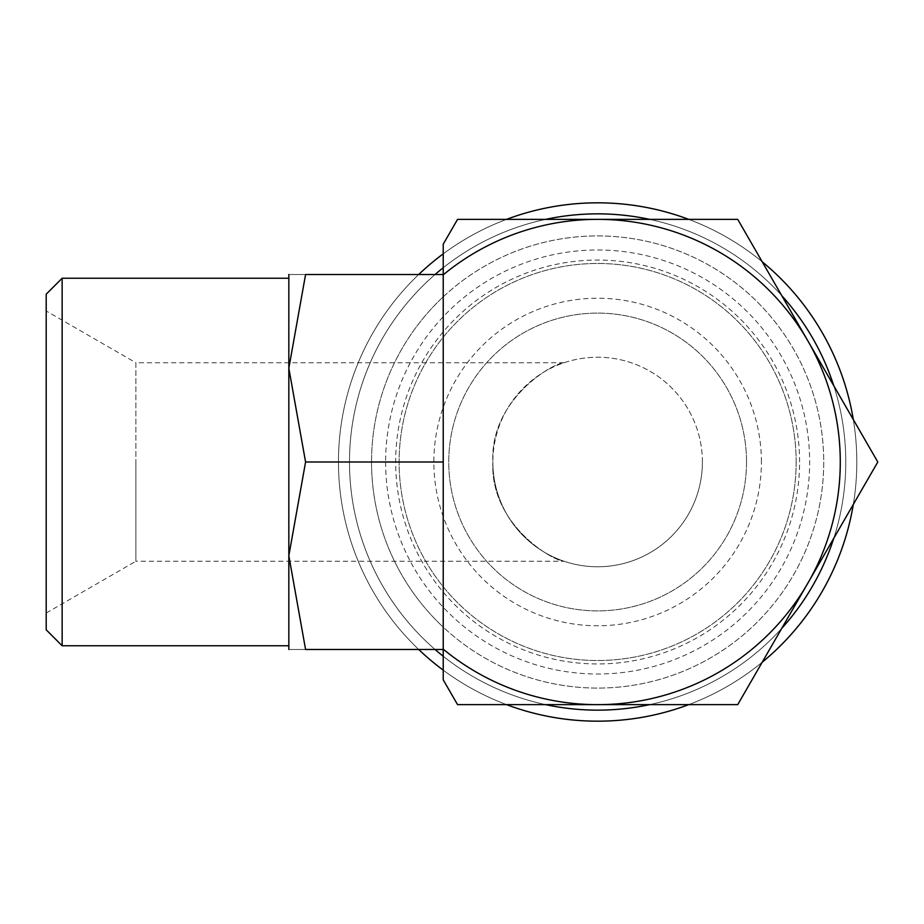 <?xml version="1.0" encoding="UTF-8"?>
<svg xmlns="http://www.w3.org/2000/svg" width="924" height="924" viewBox="0 0 924 924"><rect width="100%" height="100%" fill="white"/><g stroke="black" fill="none" stroke-linecap="round" stroke-linejoin="round"><path stroke-width="0.69" stroke-dasharray="4.62 3.46" d="M385.62 462A212.012 212.012 0 0 0 597.632 674.012A212.012 212.012 0 0 0 809.655 462A212.012 212.012 0 0 0 597.632 249.988A212.012 212.012 0 0 0 385.62 462M796.153 462A198.521 198.521 0 0 1 597.632 660.521A198.521 198.521 0 0 1 399.122 462A198.521 198.521 0 0 1 597.632 263.479A198.521 198.521 0 0 1 796.153 462A198.521 198.521 0 0 1 597.632 660.521A198.521 198.521 0 0 1 399.122 462A198.521 198.521 0 0 1 597.632 263.479A198.521 198.521 0 0 1 796.153 462M418.699 274.509A259.17 259.17 0 0 0 597.632 721.17A259.17 259.17 0 0 0 853.314 419.588M762.208 261.781A259.17 259.17 0 0 0 688.75 219.369M506.525 219.369A259.17 259.17 0 0 0 443.231 253.834M435.077 274.509A248.14 248.14 0 0 0 597.632 710.14A248.14 248.14 0 0 0 833.771 385.735M781.75 295.634A248.14 248.14 0 0 0 649.653 219.369M545.61 219.369A248.14 248.14 0 0 0 443.231 267.741M853.314 504.412A259.17 259.17 0 0 0 597.632 202.83A259.17 259.17 0 0 0 338.461 462A259.17 259.17 0 0 0 597.632 721.17A259.17 259.17 0 0 0 856.814 462A259.17 259.17 0 0 0 597.632 202.83A259.17 259.17 0 0 0 338.461 462A259.17 259.17 0 0 0 597.632 721.17A259.17 259.17 0 0 0 856.814 462A259.17 259.17 0 0 0 597.632 202.83A259.17 259.17 0 0 0 418.699 649.491M833.771 538.265A248.14 248.14 0 0 0 597.632 213.86A248.14 248.14 0 0 0 349.491 462A248.14 248.14 0 0 0 597.632 710.14A248.14 248.14 0 0 0 845.783 462A248.14 248.14 0 0 0 597.632 213.86A248.14 248.14 0 0 0 349.491 462A248.14 248.14 0 0 0 597.632 710.14A248.14 248.14 0 0 0 845.783 462A248.14 248.14 0 0 0 597.632 213.86A248.14 248.14 0 0 0 349.491 462A248.14 248.14 0 0 0 597.632 710.14A248.14 248.14 0 0 0 845.783 462A248.14 248.14 0 0 0 597.632 213.86A248.14 248.14 0 0 0 435.077 649.491M443.231 274.832A242.631 242.631 0 0 1 597.632 219.369L737.722 219.369L807.761 340.679A242.631 242.631 0 0 1 443.231 649.168L443.231 627.153A226.091 226.091 0 0 0 823.723 462A226.091 226.091 0 0 0 443.231 296.847L443.231 244.167L457.553 219.369L597.632 219.369A242.631 242.631 0 0 1 807.761 340.679L877.8 462L737.722 704.631L457.553 704.631L443.231 679.833L443.231 649.168M62.151 278.24L62.151 645.761M46.2 294.19L46.2 629.81M288.831 274.509L288.831 645.761L288.831 462L288.831 555.74L305.578 649.491L443.231 649.491L443.231 462L305.578 462L288.831 555.74L288.831 649.491M443.231 274.509L443.231 462L443.231 274.509L305.578 274.509L288.831 368.26L305.578 462M371.54 462A226.091 226.091 0 0 1 597.632 235.909A226.091 226.091 0 0 1 823.723 462A226.091 226.091 0 0 1 597.632 688.091A226.091 226.091 0 0 1 443.231 296.847L443.231 627.153A226.091 226.091 0 0 1 371.54 462M702.402 462A104.77 104.77 0 0 0 597.632 357.23A104.77 104.77 0 0 0 492.862 462C489.939 399.422 553.222 362.797 564.09 362.739C553.222 362.797 489.939 399.422 492.862 462C489.939 524.578 553.222 561.203 564.09 561.261C553.222 561.203 489.939 524.578 492.862 462A104.77 104.77 0 0 0 597.632 566.77A104.77 104.77 0 0 0 702.402 462A104.77 104.77 0 0 0 597.632 357.23A104.77 104.77 0 0 0 492.862 462A104.77 104.77 0 0 0 597.632 566.77A104.77 104.77 0 0 0 702.402 462M746.523 462A148.891 148.891 0 0 0 597.632 313.109A148.891 148.891 0 0 0 448.752 462A148.891 148.891 0 0 0 597.632 610.891A148.891 148.891 0 0 0 746.523 462A148.891 148.891 0 0 0 597.632 313.109A148.891 148.891 0 0 0 448.752 462A148.891 148.891 0 0 0 597.632 610.891A148.891 148.891 0 0 0 746.523 462M761.411 462A163.779 163.779 0 0 0 597.632 298.221A163.779 163.779 0 0 0 433.853 462A163.779 163.779 0 0 0 597.632 625.779A163.779 163.779 0 0 0 761.411 462M46.2 613.028L135.874 561.261L135.874 462L135.874 561.261L564.09 561.261M564.09 362.739L135.874 362.739L135.874 462L135.874 362.739L46.2 310.972M799.583 462A201.952 201.952 0 0 0 597.632 260.048A201.952 201.952 0 0 0 395.68 462A201.952 201.952 0 0 0 597.632 663.952A201.952 201.952 0 0 0 799.583 462M305.613 649.491C283.16 649.491 283.16 649.491 305.613 649.491M443.231 462L443.231 649.491M288.831 462L288.831 278.24L288.831 462M305.613 274.509C283.16 274.509 283.16 274.509 305.613 274.509M443.231 670.166A259.17 259.17 0 0 0 506.525 704.631M688.75 704.631A259.17 259.17 0 0 0 762.208 662.219M443.231 656.259A248.14 248.14 0 0 0 545.61 704.631M649.653 704.631A248.14 248.14 0 0 0 781.75 628.366"/><path stroke-width="1.39" d="M853.314 419.588A259.17 259.17 0 0 0 762.208 261.781M688.75 219.369A259.17 259.17 0 0 0 506.525 219.369M443.231 253.834A259.17 259.17 0 0 0 418.699 274.509M833.771 385.735A248.14 248.14 0 0 0 781.75 295.634M649.653 219.369A248.14 248.14 0 0 0 545.61 219.369M443.231 267.741A248.14 248.14 0 0 0 435.077 274.509M877.8 462L807.761 340.679A242.631 242.631 0 0 1 443.231 649.168L443.231 679.833L457.553 704.631L737.722 704.631L877.8 462M62.151 278.24L46.2 294.19L46.2 629.81L62.151 645.761L62.151 278.24L288.831 278.24M443.231 462L305.578 462L288.831 368.26L288.831 274.509M443.231 649.491L305.578 649.491L288.831 555.74L288.831 368.26L305.578 274.509L443.231 274.509M305.613 649.491C283.16 649.491 283.16 649.491 305.613 649.491M288.831 649.491L288.831 555.74L305.578 462M305.613 274.509C283.16 274.509 283.16 274.509 305.613 274.509M443.231 274.832A242.631 242.631 0 0 1 807.761 340.679L737.722 219.369L457.553 219.369L443.231 244.167L443.231 649.168M418.699 649.491A259.17 259.17 0 0 0 443.231 670.166M506.525 704.631A259.17 259.17 0 0 0 688.75 704.631M762.208 662.219A259.17 259.17 0 0 0 853.314 504.412M435.077 649.491A248.14 248.14 0 0 0 443.231 656.259M545.61 704.631A248.14 248.14 0 0 0 649.653 704.631M781.75 628.366A248.14 248.14 0 0 0 833.771 538.265M288.831 645.761L62.151 645.761"/></g></svg>
